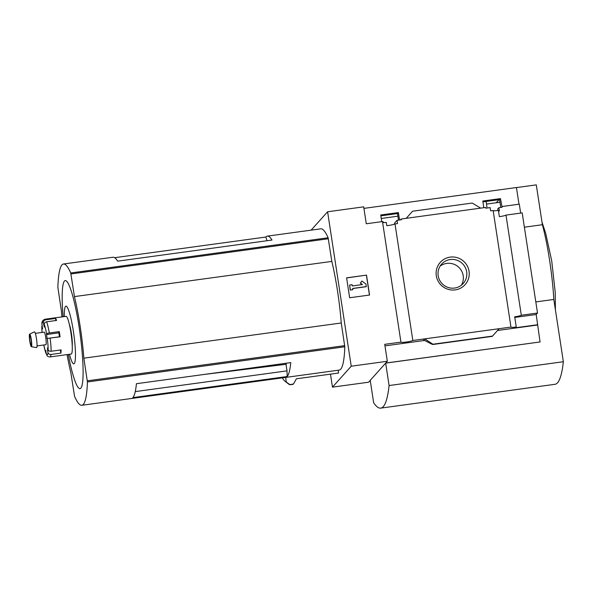 <?xml version="1.0" encoding="UTF-8"?>
<svg xmlns="http://www.w3.org/2000/svg" width="593" height="593" viewBox="0 0 593 593"><rect width="100%" height="100%" fill="white"/><g stroke="black" fill="none" stroke-linecap="round" stroke-linejoin="round"><path stroke-width="0.89" d="M380.854 215.845L397.503 213.569L398.489 220.136M381.744 221.663L380.721 214.985L398.4 212.568L397.503 213.569M311.125 230.151L327.595 211.775L351.226 366.207L387.325 361.27L384.731 344.333L400.935 342.117A6.086 0.697 171.3 0 0 400.927 342.161A6.086 0.697 171.3 0 0 406.383 342.028A6.086 0.697 171.3 0 0 412.839 340.493L395.005 223.917A6.086 0.697 -8.7 0 1 386.792 225.666L386.295 222.427A6.086 0.697 -8.7 0 1 383.337 222.56L383.219 221.819A6.086 0.697 -8.7 0 1 382.5 221.634M395.005 223.917L397.51 223.576L397.014 220.337L394.501 223.146L394.641 224.11M397.014 220.337L401.372 219.744L401.261 218.995L400.483 219.862M398.4 212.568L399.534 219.996M482.924 201.887L499.565 199.611L500.751 207.461M483.814 207.713L482.791 201.027L500.462 198.611L499.565 199.611M500.462 198.611L502.108 207.276L498.876 207.72L497.683 209.047L497.905 210.5M498.876 207.72L499.365 210.96L498.513 211.071M480.671 208.136L406.235 218.313L412.58 211.212L472.184 203.058L480.671 208.136L485.652 207.461L485.763 208.202L490.122 207.609L490.619 210.849L493.131 210.508L510.966 327.077A6.086 0.697 171.3 0 0 510.966 327.114A6.086 0.697 171.3 0 0 516.251 327.01L514.694 316.795A6.086 0.697 171.3 0 0 521.314 315.239L505.992 215.103A6.086 0.697 -8.7 0 1 499.373 216.66L498.416 210.433A6.086 0.697 -8.7 0 1 493.139 210.582M412.58 211.212L406.235 218.313L401.261 218.995M501.997 206.527L519.298 204.162L520.661 213.102M450.169 257.117A16.686 16.419 -138.1 0 1 468.114 279.763A16.686 16.419 -138.1 0 1 439.754 283.639A16.686 16.419 -138.1 0 1 450.169 257.117M412.839 340.493L510.966 327.077M518.986 204.207L516.436 187.529L363.924 208.38M400.935 342.117L382.485 221.56L366.281 223.776L363.694 206.838L327.595 211.775M61.917 316.907A62.91 8.628 82.2 0 1 61.427 311.117L57.869 287.331A101.462 13.921 82.2 0 1 63.473 264.004L112.989 257.236A101.462 13.921 -97.8 0 1 117.666 261.15L272.009 240.046A101.462 13.921 -97.8 0 0 267.339 236.14A101.462 13.921 -97.8 0 0 265.834 237.037L114.679 257.696M267.006 240.728L265.834 237.037M287.175 376.518L132.832 397.621A101.462 13.921 -97.8 0 0 136.42 383.708L290.763 362.605A101.462 13.921 -97.8 0 1 287.175 376.518L287.019 370.862L286.011 364.295L203.243 374.568M287.019 370.862L135.256 391.61M63.473 264.004A101.462 13.921 82.2 0 1 70.737 272.965L74.436 296.596A62.91 8.628 82.2 0 1 83.858 358.172L87.416 381.959A101.462 13.921 82.2 0 1 81.812 405.286A101.462 13.921 82.2 0 1 74.548 396.324L70.849 372.693A62.91 8.628 82.2 0 1 67.068 354.607M267.339 236.14L320.857 228.824A101.462 13.921 82.2 0 1 328.122 237.778L331.821 261.409A62.91 8.628 82.2 0 1 341.249 322.985L344.8 346.772A101.462 13.921 82.2 0 1 339.196 370.099L81.812 405.286M351.226 366.207L332.458 387.147L330.471 374.146M289.799 384.709L288.569 383.997A109.386 15.003 -97.8 0 0 289.636 384.62L293.491 384.012L296.367 378.808L338.529 373.049L338.203 370.232M293.112 384.323L289.999 384.753L286.234 381.974L285.7 377.415M332.458 387.147L368.557 382.218L370.232 380.417M496.245 202.754L498.98 199.693M516.444 187.588L536.287 184.875L542.387 224.732A63.414 8.702 82.2 0 1 553.818 299.458L563.35 361.723A171.281 23.498 82.2 0 1 554.996 384.301L380.736 408.125A171.281 23.498 82.2 0 1 373.657 402.773L370.225 380.358L385.658 363.131L389.09 385.546L563.35 361.723M387.325 361.27L385.717 363.064L540.067 341.961L385.658 363.131M521.314 315.239L537.517 313.022L522.188 212.887L505.992 215.103M540.067 341.961L536.183 314.505L537.517 313.022M537.747 324.719L515.591 327.751L516.251 327.01M424.684 338.87L423.691 339.989L431.593 344.081L432.934 344.222L424.684 338.87M537.473 325.023L497.52 330.486M424.907 340.412L384.968 345.875M499.121 328.7L492.264 336.379L432.675 344.511M492.538 336.075L432.934 344.222M346.601 277.835L366.511 275.115L369.565 295.04L349.648 297.76L346.601 277.835M524.382 227.193L542.387 224.732M535.813 301.919L553.818 299.458M389.09 385.546A171.281 23.498 82.2 0 1 380.736 408.125M450.243 259.541A14.514 14.284 -138.1 0 1 463.229 283.484A14.514 14.284 -138.1 0 1 442.889 284.432A14.514 14.284 -138.1 0 1 450.243 259.541M440.058 266.205A14.514 14.284 -138.1 0 1 461.317 285.255M366.511 275.115L346.616 277.939M369.439 295.055L366.407 275.234M366.363 286.575L352.672 288.45L352.857 289.695L350.374 290.036L349.611 285.055L352.101 284.714L352.286 285.959L362.456 284.566L360.433 283.046L361.923 281.045L365.977 284.084L366.259 286.693L352.687 288.546M361.923 281.045L360.322 283.165L362.234 284.596M352.857 289.695L350.374 290.036M349.611 285.055L350.263 290.155M536.183 314.505L514.791 317.433M282.32 377.874A106.28 14.58 -97.8 0 0 285.159 381.358A106.28 14.58 -97.8 0 0 286.234 381.974M331.821 261.409L74.436 296.596M341.249 322.985L83.858 358.172M68.269 354.444A54.556 7.487 -97.8 0 0 82.998 377.318A54.556 7.487 -97.8 0 0 71.167 290.755A54.556 7.487 -97.8 0 0 63.117 316.744M69.463 354.28A29.124 3.995 -97.8 0 0 75.467 355.548A29.124 3.995 -97.8 0 0 69.752 313.756A29.124 3.995 -97.8 0 0 64.303 316.58M286.011 364.295A59.478 8.161 -97.8 0 0 286.449 363.198M48.767 350.7L47.64 350.848L47.477 347.846L48.152 349.833A2.535 1.786 -179.9 0 0 51.124 351.249L61.079 349.885A19.028 2.609 82.2 0 1 60.931 353.094L50.976 354.458A19.028 2.609 -97.8 0 1 50.049 356.934L71.212 354.043A19.028 2.609 -97.8 0 0 71.219 334.837A19.028 2.609 -97.8 0 0 66.06 316.343L44.898 319.234C42.755 320.168 41.762 321.628 41.918 323.615A2.535 2.202 -173.7 0 0 41.947 324.238L42.496 329.004L41.821 327.017A16.485 2.261 -97.8 0 0 42.059 332.428M55.838 320.546L55.631 318.456L45.676 319.812A2.535 2.424 145.7 0 0 43.422 322.592A16.485 2.261 -97.8 0 0 41.947 324.238M55.631 318.456A19.028 2.609 82.2 0 1 56.58 320.442L46.617 321.806A2.535 2.142 -20.5 0 0 44.245 324.312L44.23 327.062L43.422 322.592M59.285 331.613A19.028 2.609 82.2 0 1 60.078 336.817L59.441 336.794L58.833 332.843L59.285 331.613L49.323 332.977A2.535 0.637 170.2 0 0 46.588 334A16.485 2.261 -97.8 0 0 44.245 324.312M60.078 336.817L46.995 338.492L46.588 334M42.251 325.631A2.535 1.786 0.1 0 0 41.777 326.676A2.535 1.786 0.1 0 0 41.821 327.017M46.106 350.715L45.631 350.782L45.728 352.538A2.535 2.142 159.5 0 0 45.839 353.08A2.535 2.142 159.5 0 0 46.513 353.954M47.64 350.848L48.018 352.613A2.535 2.202 6.3 0 0 50.976 354.458M50.049 356.934C48.27 356.816 47.232 356.289 46.943 355.348A2.535 2.424 -34.3 0 1 46.543 354.258A16.485 2.261 -97.8 0 0 48.018 352.613M37.033 345.912L45.846 344.711A6.345 0.867 -97.8 0 0 45.846 338.306A6.345 0.867 -97.8 0 0 44.127 332.139L35.313 333.348M45.631 350.782L46.543 354.258M72.235 345.756A12.683 1.742 -97.8 0 0 69.262 324.052M31.37 346.683L36.551 347.594A7.946 1.09 -97.8 0 0 36.603 339.574A7.946 1.09 -97.8 0 0 34.401 331.858L29.65 334.126A6.345 0.867 -97.8 0 0 29.791 341.242A6.345 0.867 -97.8 0 0 31.37 346.683A6.345 0.867 -97.8 0 0 31.407 340.278A6.345 0.867 -97.8 0 0 29.65 334.126M29.969 341.042A4.818 0.66 -97.8 0 0 31.199 345.178A4.818 0.66 -97.8 0 0 31.199 340.308A4.818 0.66 -97.8 0 0 29.895 335.623A4.818 0.66 -97.8 0 0 29.969 341.042M60.931 353.094L60.271 349.996M344.8 346.772L87.416 381.959M328.122 237.778L70.737 272.965M328.359 238.757L70.975 273.944M344.711 345.637L87.327 380.825M45.676 319.812A19.028 2.609 -97.8 0 0 44.898 319.234M49.323 332.977A19.028 2.609 -97.8 0 0 46.617 321.806M51.124 351.249A19.028 2.609 -97.8 0 0 50.123 338.173M43.778 344.993A16.485 2.261 -97.8 0 0 45.728 352.538M48.152 349.833A16.485 2.261 -97.8 0 0 47.277 338.507M44.253 324.475L43.615 324.556M58.833 332.843L46.387 334.548M59.441 336.794L46.995 338.492M42.607 328.381L42.214 328.433M499.966 202.243L486.505 204.081M397.896 216.193L381.255 218.469M492.264 336.379L432.645 344.526M541.98 222.079L545.627 233.101L551.712 260.809L555.211 292.26L555.419 309.909M285.159 381.358L288.569 383.997M486.964 207.083L486.104 201.457M41.777 326.676L42.029 332.428M43.749 344.993L45.839 353.08"/></g></svg>
